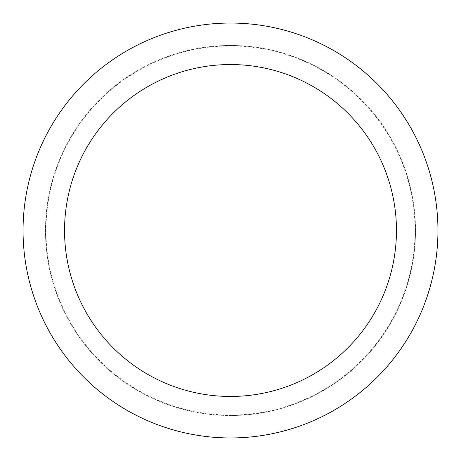 <?xml version="1.0" encoding="UTF-8"?>
<svg xmlns="http://www.w3.org/2000/svg" width="461" height="461" viewBox="0 0 461 461"><rect width="100%" height="100%" fill="white"/><g stroke="black" fill="none" stroke-linecap="round" stroke-linejoin="round"><path stroke-width="0.35" stroke-dasharray="2.31 1.73" d="M230.5 415.511A185.011 185.011 0 0 0 415.511 230.5A185.011 185.011 0 0 0 230.5 45.489A185.011 185.011 0 0 0 45.489 230.5A185.011 185.011 0 0 0 230.5 415.511A185.011 185.011 0 0 0 415.511 230.5A185.011 185.011 0 0 0 230.5 45.489A185.011 185.011 0 0 0 45.489 230.5A185.011 185.011 0 0 0 230.5 415.511M415.073 230.5A184.573 184.573 0 0 0 230.5 45.927A184.573 184.573 0 0 0 45.927 230.5A184.573 184.573 0 0 0 230.5 415.073A184.573 184.573 0 0 0 415.073 230.5M415.511 230.5A185.011 185.011 0 0 0 230.5 45.489A185.011 185.011 0 0 0 45.489 230.5A185.011 185.011 0 0 0 230.5 415.511A185.011 185.011 0 0 0 415.511 230.5A185.011 185.011 0 0 0 230.5 45.489A185.011 185.011 0 0 0 45.489 230.5A185.011 185.011 0 0 0 230.5 415.511A185.011 185.011 0 0 0 415.511 230.5M437.95 230.5A207.45 207.45 0 0 0 230.5 23.05A207.45 207.45 0 0 0 23.05 230.5A207.45 207.45 0 0 0 230.5 437.95A207.45 207.45 0 0 0 437.95 230.5"/><path stroke-width="0.69" d="M396.46 230.5A165.96 165.96 0 0 0 230.5 64.54A165.96 165.96 0 0 0 64.54 230.5A165.96 165.96 0 0 0 230.5 396.46A165.96 165.96 0 0 0 396.46 230.5M437.95 230.5A207.45 207.45 0 0 0 230.5 23.05A207.45 207.45 0 0 0 23.05 230.5A207.45 207.45 0 0 0 230.5 437.95A207.45 207.45 0 0 0 437.95 230.5"/></g></svg>
